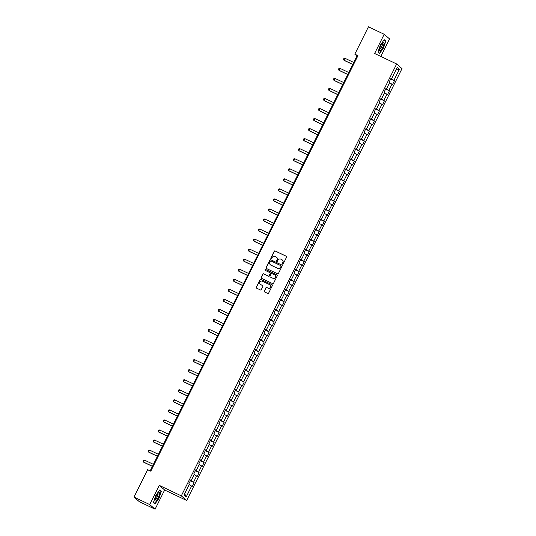<?xml version="1.0" encoding="UTF-8"?>
<svg xmlns="http://www.w3.org/2000/svg" width="536" height="536" viewBox="0 0 536 536"><rect width="100%" height="100%" fill="white"/><g stroke="black" fill="none" stroke-linecap="round" stroke-linejoin="round"><path stroke-width="0.8" d="M282.559 264.114A0.496 0.476 -49.2 0 0 283.209 263.873L286.559 257.159A0.71 0.683 -49.2 0 0 286.257 256.235L275.135 250.935A0.71 0.683 -49.2 0 0 274.204 251.277L270.854 257.99A0.496 0.476 -49.2 0 0 271.069 258.64A0.496 0.476 -49.2 0 0 271.719 258.406L272.154 257.535A2.265 2.184 -49.2 0 1 275.142 256.449L276.067 256.891A2.265 2.184 -49.2 0 1 277.032 259.86L276.603 260.724A0.496 0.476 -49.2 0 0 276.81 261.374A0.496 0.476 -49.2 0 0 277.467 261.139L277.896 260.268A2.265 2.184 -49.2 0 1 280.884 259.19L281.809 259.632A2.265 2.184 -49.2 0 1 282.78 262.593L282.345 263.464A0.496 0.476 -49.2 0 0 282.559 264.114M264.288 291.021A0.71 0.683 -49.2 0 0 264.59 291.946L267.712 293.433A0.71 0.683 -49.2 0 0 268.643 293.098L272.362 285.634A0.71 0.683 -49.2 0 0 272.06 284.71L260.938 279.417A0.71 0.683 -49.2 0 0 260.007 279.752L256.288 287.216A0.71 0.683 -49.2 0 0 256.59 288.14L260.355 289.936A0.71 0.683 -49.2 0 0 261.287 289.594L262.881 286.405A0.71 0.683 -49.2 0 0 262.58 285.48L260.71 284.589A1.896 1.829 -49.2 0 1 260.02 281.896A1.896 1.829 -49.2 0 1 262.399 281.206L269.715 284.69A1.896 1.829 -49.2 0 1 270.405 287.383A1.896 1.829 -49.2 0 1 268.034 288.073L266.814 287.49A0.71 0.683 -49.2 0 0 265.876 287.832L264.429 291.149A0.71 0.683 -49.2 0 0 264.516 291.912M159.286 485.375L149.718 504.57L133.987 497.08L139.347 501.709L155.085 509.2L164.653 490.005L186.682 500.497L181.315 495.867L159.286 485.375L164.653 490.005M380.821 56.441L389.558 38.92L384.191 34.291L374.624 53.486L396.653 63.978L181.315 495.867M384.191 34.291L368.453 26.8L354.805 54.169L356.983 56.046L150.147 470.903M133.987 497.08L147.628 469.704L150.777 471.204L357.954 55.67L354.805 54.169M277.514 273.775A0.71 0.683 -49.2 0 0 278.445 273.434L282.164 265.977A0.71 0.683 -49.2 0 0 281.862 265.052L270.74 259.752A0.71 0.683 -49.2 0 0 269.809 260.094L266.091 267.551A0.71 0.683 -49.2 0 0 266.392 268.476L277.514 273.775M277.259 275.805L273.541 283.269A0.71 0.683 -49.2 0 1 272.61 283.604L261.488 278.311A0.71 0.683 -49.2 0 1 261.186 277.38L262.781 274.191A0.71 0.683 -49.2 0 1 263.712 273.849L268.221 276A0.71 0.683 -49.2 0 0 269.152 275.665L270.211 273.541A0.71 0.683 -49.2 0 0 269.91 272.616L265.213 270.379A0.496 0.476 -49.2 0 1 265.032 269.675A0.496 0.476 -49.2 0 1 265.655 269.494L276.958 274.881A0.71 0.683 -49.2 0 1 277.259 275.805M186.682 500.497L402.013 68.608L396.653 63.978M194.079 482.655L193.55 482.199L196.632 476.015L197.161 476.471L199.084 472.605L198.555 472.149L201.637 465.965L202.166 466.421L204.095 462.561L203.566 462.099L206.648 455.922L207.177 456.377L209.107 452.511L208.578 452.056L211.66 445.872L212.189 446.327L214.112 442.468L213.583 442.006L216.665 435.828L217.194 436.284L219.124 432.418L218.594 431.962L221.676 425.778L222.206 426.234L224.135 422.368L223.606 421.912L226.688 415.728L227.217 416.191L229.14 412.325L228.611 411.869L231.693 405.685L232.222 406.141L234.152 402.275L233.622 401.819L236.704 395.635L237.234 396.097L239.156 392.231L238.627 391.776L241.716 385.592L242.245 386.047L244.168 382.181L243.639 381.726L246.721 375.542L247.25 375.997L249.18 372.138L248.65 371.683L251.732 365.498L252.262 365.954L254.185 362.088L253.655 361.632L256.744 355.448L257.273 355.904L259.196 352.045L258.667 351.583L261.749 345.405L262.278 345.861L264.208 341.995L263.679 341.539L266.76 335.355L267.29 335.811L269.213 331.952L268.683 331.489L271.765 325.312L272.295 325.767L274.224 321.901L273.695 321.446L276.777 315.262L277.306 315.717L279.236 311.851L278.707 311.396L281.789 305.212L282.318 305.674L284.241 301.808L283.712 301.353L286.794 295.169L287.323 295.624L289.252 291.758L288.723 291.303L291.805 285.119L292.334 285.581L294.264 281.715L293.735 281.259L296.817 275.075L297.346 275.531L299.269 271.665L298.74 271.209L301.822 265.025L302.351 265.481L304.281 261.622L303.751 261.159L306.833 254.982L307.363 255.438L309.292 251.572L308.763 251.116L311.845 244.932L312.374 245.388L314.297 241.528L313.768 241.066L316.85 234.889L317.379 235.344L319.309 231.478L318.779 231.023L321.861 224.839L322.391 225.294L324.314 221.428L323.784 220.973L326.873 214.789L327.402 215.251L329.325 211.385L328.796 210.929L331.878 204.745L332.407 205.201L334.337 201.335L333.807 200.879L336.889 194.695L337.419 195.158L339.342 191.292L338.812 190.836L341.901 184.652L342.43 185.108L344.353 181.242L343.824 180.786L346.906 174.602L347.435 175.058L349.365 171.198L348.836 170.743L351.918 164.559L352.447 165.014L354.37 161.148L353.84 160.693L356.922 154.509L357.452 154.964L359.381 151.105L358.852 150.643L361.934 144.465L362.463 144.921L364.393 141.055L363.864 140.6L366.946 134.415L367.475 134.871L369.398 131.005L368.868 130.549L371.951 124.372L372.48 124.828L374.409 120.962L373.88 120.506L376.962 114.322L377.491 114.778L379.421 110.912L378.892 110.456L381.974 104.272L382.503 104.734L384.426 100.869L383.897 100.413L386.979 94.229L387.508 94.684L389.438 90.819L388.908 90.363L391.99 84.179L392.52 84.634L394.449 80.775L393.92 80.32L399.374 69.365L397.169 67.469L391.716 78.417L391.186 77.961L389.257 81.82L389.786 82.276L386.704 88.46L386.175 88.005L384.245 91.87L384.774 92.326L381.692 98.51L381.163 98.055L379.24 101.914L379.769 102.376L376.687 108.553L376.158 108.098L374.228 111.964L374.758 112.419L371.676 118.603L371.147 118.148L369.217 122.007L369.746 122.469L366.664 128.647L366.135 128.191L364.212 132.057L364.741 132.513L361.659 138.697L361.13 138.241L359.2 142.107L359.73 142.563L356.648 148.747L356.118 148.284L354.189 152.15L354.718 152.606L351.636 158.79L351.107 158.334L349.184 162.2L349.713 162.656L346.631 168.84L346.102 168.378L344.172 172.244L344.702 172.699L341.62 178.883L341.09 178.428L339.167 182.294L339.697 182.749L336.608 188.933L336.079 188.478L334.156 192.337L334.685 192.793L331.603 198.977L331.074 198.521L329.144 202.387L329.674 202.843L326.591 209.027L326.062 208.571L324.139 212.43L324.669 212.893L321.58 219.07L321.051 218.614L319.128 222.48L319.657 222.936L316.575 229.12L316.046 228.664L314.116 232.53L314.645 232.986L311.563 239.163L311.034 238.708L309.111 242.574L309.641 243.029L306.559 249.213L306.029 248.758L304.1 252.624L304.629 253.079L301.547 259.263L301.018 258.801L299.088 262.667L299.617 263.122L296.535 269.307L296.006 268.851L294.083 272.717L294.612 273.172L291.53 279.356L291.001 278.901L289.072 282.76L289.601 283.216L286.519 289.4L285.99 288.944L284.06 292.81L284.589 293.266L281.507 299.45L280.978 298.994L279.055 302.853L279.584 303.316L276.502 309.493L275.973 309.038L274.043 312.903L274.573 313.359L271.491 319.543L270.961 319.088L269.032 322.947L269.561 323.409L266.479 329.586L265.95 329.131L264.027 332.997L264.556 333.452L261.474 339.636L260.945 339.181L259.015 343.047L259.545 343.502L256.463 349.686L255.933 349.224L254.004 353.09L254.54 353.546L251.451 359.73L250.922 359.274L248.999 363.14L249.528 363.596L246.446 369.78L245.917 369.317L243.987 373.183L244.517 373.639L241.435 379.823L240.905 379.367L238.982 383.233L239.512 383.689L236.423 389.873L235.894 389.417L233.971 393.277L234.5 393.732L231.418 399.916L230.889 399.461L228.959 403.327L229.488 403.782L226.406 409.966L225.877 409.511L223.954 413.37L224.484 413.832L221.401 420.01L220.872 419.554L218.943 423.42L219.472 423.875L216.39 430.06L215.861 429.604L213.931 433.47L214.46 433.925L211.378 440.11L210.849 439.647L208.926 443.513L209.455 443.969L206.373 450.153L205.844 449.697L203.915 453.563L204.444 454.019L201.362 460.203L200.833 459.741L198.903 463.607L199.432 464.062L196.35 470.246L195.821 469.791L193.898 473.657L194.427 474.112L191.345 480.296L190.816 479.841L188.886 483.7L189.416 484.155L183.955 495.11L186.16 497.006L191.62 486.058L192.149 486.521L194.079 482.655L190.307 480.859M190.474 480.511L193.55 482.199M194.153 474.655L196.632 476.015M191.345 480.296L190.702 480.062M195.486 470.467L198.555 472.149M199.164 464.612L201.637 465.965M196.35 470.246L195.707 470.018M200.498 460.417L203.566 462.099M204.176 454.562L206.648 455.922M201.362 460.203L200.719 459.968M205.502 450.374L208.578 452.056M209.181 444.512L211.66 445.872M206.373 450.153L205.73 449.925M210.514 440.324L213.583 442.006M214.192 434.468L216.665 435.828M211.378 440.11L210.735 439.875M215.526 430.274L218.594 431.962M219.197 424.418L221.676 425.778M216.39 430.06L215.747 429.825M220.53 420.231L223.606 421.912M224.209 414.375L226.688 415.728M221.401 420.01L220.758 419.782M225.542 410.181L228.611 411.869M229.22 404.325L231.693 405.685M226.406 409.966L225.763 409.732M230.554 400.137L233.622 401.819M234.225 394.282L236.704 395.635M231.418 399.916L230.775 399.688M235.559 390.087L238.627 391.776M239.237 384.232L241.716 385.592M236.423 389.873L235.786 389.638M240.57 380.044L243.639 381.726M244.249 374.188L246.721 375.542M241.435 379.823L240.791 379.595M245.582 369.994L248.65 371.683M249.253 364.138L251.732 365.498M246.446 369.78L245.803 369.545M250.587 359.951L253.655 361.632M254.265 354.088L256.744 355.448M251.451 359.73L250.815 359.502M255.598 349.901L258.667 351.583M259.277 344.045L261.749 345.405M256.463 349.686L255.819 349.452M260.61 339.858L263.679 341.539M264.281 333.995L266.76 335.355M261.474 339.636L260.831 339.402M265.615 329.808L268.683 331.489M269.293 323.952L271.765 325.312M266.479 329.586L265.843 329.359M270.626 319.757L273.695 321.446M274.305 313.902L276.777 315.262M271.491 319.543L270.848 319.309M275.631 309.714L278.707 311.396M279.31 303.858L281.789 305.212M276.502 309.493L275.859 309.265M280.643 299.664L283.712 301.353M284.321 293.808L286.794 295.169M281.507 299.45L280.871 299.215M285.655 289.621L288.723 291.303M289.333 283.765L291.805 285.119M286.519 289.4L285.876 289.172M290.659 279.571L293.735 281.259M294.338 273.715L296.817 275.075M291.53 279.356L290.887 279.122M295.671 269.528L298.74 271.209M299.349 263.672L301.822 265.025M296.535 269.307L295.892 269.079M300.683 259.478L303.751 261.159M304.361 253.622L306.833 254.982M301.547 259.263L300.904 259.029M305.688 249.434L308.763 251.116M309.366 243.572L311.845 244.932M306.559 249.213L305.915 248.985M310.699 239.384L313.768 241.066M314.377 233.529L316.85 234.889M311.563 239.163L310.92 238.935M315.711 229.334L318.779 231.023M319.382 223.479L321.861 224.839M316.575 229.12L315.932 228.885M320.716 219.291L323.784 220.973M324.394 213.435L326.873 214.789M321.58 219.07L320.943 218.842M325.727 209.241L328.796 210.929M329.406 203.385L331.878 204.745M326.591 209.027L325.948 208.792M330.739 199.198L333.807 200.879M334.41 193.342L336.889 194.695M331.603 198.977L330.96 198.749M335.744 189.148L338.812 190.836M339.422 183.292L341.901 184.652M336.608 188.933L335.971 188.699M340.755 179.104L343.824 180.786M344.434 173.249L346.906 174.602M341.62 178.883L340.976 178.655M345.767 169.054L348.836 170.743M349.438 163.199L351.918 164.559M346.631 168.84L345.988 168.606M350.772 159.011L353.84 160.693M354.45 153.149L356.922 154.509M351.636 158.79L351 158.562M355.783 148.961L358.852 150.643M359.462 143.105L361.934 144.465M356.648 148.747L356.005 148.512M360.788 138.911L363.864 140.6M364.467 133.055L366.946 134.415M361.659 138.697L361.016 138.462M365.8 128.868L368.868 130.549M369.478 123.012L371.951 124.372M366.664 128.647L366.028 128.419M370.812 118.818L373.88 120.506M374.49 112.962L376.962 114.322M371.676 118.603L371.033 118.369M375.816 108.775L378.892 110.456M379.495 102.919L381.974 104.272M376.687 108.553L376.044 108.326M380.828 98.725L383.897 100.413M384.506 92.869L386.979 94.229M381.692 98.51L381.049 98.276M385.84 88.681L388.908 90.363M389.518 82.825L391.99 84.179M386.704 88.46L386.061 88.232M390.845 78.631L393.92 80.32M395.876 70.069L399.374 69.365M391.716 78.417L391.072 78.182M149.718 504.57L155.085 509.2M184.712 493.589L186.16 497.006M189.148 484.705L191.62 486.058M357.619 56.347L356.983 56.046M390.677 78.98L394.449 80.775M385.665 89.023L389.438 90.819M380.654 99.073L384.426 100.869M375.649 109.116L379.421 110.912M370.637 119.166L374.409 120.962M365.626 129.209L369.398 131.005M360.621 139.26L364.393 141.055M355.609 149.31L359.381 151.105M350.604 159.353L354.37 161.148M345.593 169.403L349.365 171.198M340.581 179.446L344.353 181.242M335.576 189.496L339.342 191.292M330.565 199.539L334.337 201.335M325.553 209.589L329.325 211.385M320.548 219.633L324.314 221.428M315.536 229.683L319.309 231.478M310.525 239.726L314.297 241.528M305.52 249.776L309.292 251.572M300.508 259.826L304.281 261.622M295.497 269.869L299.269 271.665M290.492 279.919L294.264 281.715M285.48 289.963L289.252 291.758M280.469 300.013L284.241 301.808M275.464 310.056L279.236 311.851M270.452 320.106L274.224 321.901M265.441 330.149L269.213 331.952M260.436 340.199L264.208 341.995M255.424 350.249L259.196 352.045M250.419 360.293L254.185 362.088M245.408 370.343L249.18 372.138M240.396 380.386L244.168 382.181M235.391 390.436L239.156 392.231M230.38 400.479L234.152 402.275M225.368 410.529L229.14 412.325M220.363 420.572L224.135 422.368M215.351 430.622L219.124 432.418M210.34 440.672L214.112 442.468M205.335 450.716L209.107 452.511M200.323 460.766L204.095 462.561M195.312 470.809L199.084 472.605M380.279 45.198L377.987 52.106L379.602 53.506L383.515 47.985L385.799 41.071L384.185 39.677L380.279 45.198M155.092 503.813L158.998 498.299L161.282 491.385L159.668 489.991L155.762 495.505L153.47 502.42L155.092 503.813M384.962 40.676L385.799 41.071M160.445 490.983L161.282 491.385M282.532 264.101A0.496 0.476 -49.2 0 1 282.492 263.591L282.928 262.72A2.265 2.184 -49.2 0 0 282.351 260M276.61 257.267A2.265 2.184 -49.2 0 1 277.179 259.98L276.744 260.851A0.496 0.476 -49.2 0 0 276.79 261.36M286.472 256.396A0.71 0.683 -49.2 0 0 286.405 256.355L275.283 251.062A0.71 0.683 -49.2 0 0 274.352 251.397L271.002 258.118A0.496 0.476 -49.2 0 0 271.042 258.627M282.077 265.213A0.71 0.683 -49.2 0 0 282.003 265.173L270.888 259.88A0.71 0.683 -49.2 0 0 269.95 260.215L266.231 267.678A0.71 0.683 -49.2 0 0 266.318 268.442M280.951 266.258A0.496 0.476 -49.2 0 0 280.737 265.615L270.981 260.965A0.496 0.476 -49.2 0 0 270.325 261.2L269.869 262.117A2.265 2.184 -49.2 0 0 270.834 265.079L277.507 268.261A2.265 2.184 -49.2 0 0 280.495 267.176L281.099 266.385A0.496 0.476 -49.2 0 0 280.911 265.749M270.439 264.838A2.265 2.184 -49.2 0 0 270.981 265.206L270.834 265.079M281.099 266.385L280.643 267.303A2.265 2.184 -49.2 0 1 277.655 268.382L270.981 265.206M270.124 272.784A0.71 0.683 -49.2 0 1 270.358 273.668L269.3 275.785A0.71 0.683 -49.2 0 1 268.369 276.127L263.859 273.976A0.71 0.683 -49.2 0 0 262.921 274.318L261.334 277.507A0.71 0.683 -49.2 0 0 261.421 278.271M277.172 275.042A0.71 0.683 -49.2 0 0 277.105 275.008L265.796 269.621A0.496 0.476 -49.2 0 0 265.186 270.372M272.904 278.231A1.896 1.829 -49.2 0 0 274.981 275.102A1.896 1.829 -49.2 0 0 274.586 274.847L272.007 273.621A0.71 0.683 -49.2 0 0 271.075 273.956L270.017 276.074A0.71 0.683 -49.2 0 0 270.325 276.998L273.045 278.351A1.896 1.829 -49.2 0 0 275.055 275.169M273.045 278.351L270.466 277.125M270.184 285.011A1.896 1.829 -49.2 0 1 268.174 288.2L266.955 287.618A0.71 0.683 -49.2 0 0 266.024 287.953L264.429 291.149M260.389 284.388A1.896 1.829 -49.2 0 0 260.858 284.71L260.71 284.589M262.794 285.641A0.71 0.683 -49.2 0 0 262.727 285.601L260.858 284.71M272.275 284.877A0.71 0.683 -49.2 0 0 272.201 284.837L261.086 279.537A0.71 0.683 -49.2 0 0 260.148 279.879L256.429 287.336A0.71 0.683 -49.2 0 0 256.516 288.1M353.773 62.478L344.862 58.236L343.898 60.166L352.815 64.414M344.862 58.236L343.911 58.424L343.429 59.389L344.159 60.394L352.775 64.494M379.488 49.748A4.69 1.206 115.5 0 0 379.481 50.049A4.69 1.206 115.5 0 0 381.672 49.138A4.69 1.206 115.5 0 0 384.051 43.316A4.69 1.206 115.5 0 0 383.059 42.532A4.69 1.206 115.5 0 0 379.488 49.748M379.602 49.044A3.209 0.824 115.5 0 0 379.642 49.078A3.209 0.824 115.5 0 0 381.331 47.362A3.209 0.824 115.5 0 0 382.583 43.972A3.209 0.824 115.5 0 0 382.403 43.275A3.209 0.824 115.5 0 0 382.356 43.262M384.044 39.878L385.558 41.185L383.334 47.885L379.548 53.232L378.048 51.932M378.959 52.95L379.548 53.232M158.194 497.656A4.69 1.206 115.5 0 0 159.534 493.589A4.69 1.206 115.5 0 0 158.542 492.845A4.69 1.206 115.5 0 0 156.311 496.028A4.69 1.206 115.5 0 0 154.964 500.363A4.69 1.206 115.5 0 0 158.194 497.656M155.085 499.358A3.209 0.824 115.5 0 0 155.125 499.385A3.209 0.824 115.5 0 0 157.155 497.046A3.209 0.824 115.5 0 0 157.886 493.589A3.209 0.824 115.5 0 0 157.839 493.576M159.527 490.192L161.041 491.499L158.817 498.192L155.031 503.538L153.531 502.245M154.442 503.257L155.031 503.538M348.769 72.528L339.851 68.28L338.886 70.216L347.804 74.457M339.851 68.28L338.899 68.467L338.417 69.432L339.147 70.437L347.763 74.544M343.757 82.578L334.846 78.33L333.881 80.259L342.792 84.507M334.846 78.33L333.895 78.517L333.412 79.482L334.142 80.487L342.752 84.588M338.752 92.621L329.834 88.373L328.87 90.309L337.787 94.55M329.834 88.373L328.883 88.561L328.401 89.532L329.131 90.53L337.747 94.638M333.74 102.671L324.823 98.423L323.858 100.353L332.776 104.6M324.823 98.423L323.871 98.611L323.396 99.575L324.119 100.58L332.735 104.681M328.729 112.714L319.818 108.473L318.853 110.403L327.764 114.65M319.818 108.473L318.866 108.654L318.384 109.625L319.114 110.63L327.724 114.731M323.724 122.764L314.806 118.516L313.841 120.446L322.759 124.694M314.806 118.516L313.855 118.704L313.372 119.669L314.103 120.674L322.719 124.774M318.712 132.807L309.795 128.566L308.837 130.496L317.748 134.744M309.795 128.566L308.843 128.754L308.368 129.719L309.098 130.724L317.707 134.824M313.701 142.857L304.79 138.61L303.825 140.546L312.743 144.787M304.79 138.61L303.838 138.797L303.356 139.762L304.086 140.767L312.696 144.867M308.696 152.901L299.778 148.66L298.813 150.589L307.731 154.837M299.778 148.66L298.827 148.847L298.344 149.812L299.075 150.817L307.691 154.917M303.684 162.951L294.767 158.703L293.808 160.639L302.719 164.88M294.767 158.703L293.822 158.891L293.339 159.855L294.07 160.86L302.679 164.961M298.673 172.994L289.762 168.753L288.797 170.683L297.715 174.93M289.762 168.753L288.81 168.941L288.328 169.905L289.058 170.91L297.674 175.011M293.668 183.044L284.75 178.796L283.785 180.733L292.703 184.974M284.75 178.796L283.799 178.984L283.316 179.949L284.047 180.954L292.663 185.061M288.656 193.094L279.738 188.846L278.78 190.776L287.691 195.024M279.738 188.846L278.794 189.034L278.311 189.999L279.042 191.004L287.651 195.104M283.645 203.137L274.734 198.89L273.769 200.826L282.686 205.074M274.734 198.89L273.782 199.077L273.3 200.049L274.03 201.047L282.646 205.154M278.64 213.187L269.722 208.94L268.757 210.869L277.675 215.117M269.722 208.94L268.771 209.127L268.288 210.092L269.018 211.097L277.635 215.197M273.628 223.231L264.71 218.99L263.752 220.919L272.663 225.167M264.71 218.99L263.766 219.177L263.283 220.142L264.014 221.147L272.623 225.247M268.616 233.281L259.705 229.033L258.741 230.962L267.658 235.21M259.705 229.033L258.754 229.22L258.272 230.185L259.002 231.19L267.618 235.291M263.612 243.324L254.694 239.083L253.729 241.012L262.647 245.26M254.694 239.083L253.742 239.27L253.26 240.235L253.99 241.24L262.606 245.341M258.6 253.374L249.689 249.126L248.724 251.062L257.635 255.304M249.689 249.126L248.738 249.314L248.255 250.279L248.985 251.284L257.595 255.384M253.595 263.417L244.677 259.176L243.713 261.106L252.63 265.353M244.677 259.176L243.726 259.364L243.244 260.329L243.974 261.334L252.59 265.434M248.583 273.467L239.666 269.219L238.701 271.156L247.619 275.397M239.666 269.219L238.714 269.407L238.239 270.372L238.962 271.377L247.578 275.484M243.572 283.517L234.661 279.269L233.696 281.199L242.607 285.447M234.661 279.269L233.709 279.457L233.227 280.422L233.957 281.427L242.567 285.527M238.567 293.56L229.649 289.313L228.684 291.249L237.602 295.49M229.649 289.313L228.698 289.5L228.215 290.472L228.946 291.47L237.562 295.577M233.555 303.611L224.638 299.363L223.68 301.292L232.59 305.54M224.638 299.363L223.686 299.55L223.21 300.515L223.934 301.52L232.55 305.62M228.544 313.654L219.633 309.413L218.668 311.342L227.586 315.59M219.633 309.413L218.681 309.594L218.199 310.565L218.929 311.57L227.539 315.671M223.539 323.704L214.621 319.456L213.656 321.386L222.574 325.633M214.621 319.456L213.67 319.644L213.187 320.608L213.918 321.613L222.534 325.714M218.527 333.747L209.61 329.506L208.651 331.436L217.562 335.683M209.61 329.506L208.665 329.694L208.182 330.658L208.913 331.663L217.522 335.764M213.516 343.797L204.605 339.549L203.64 341.486L212.558 345.727M204.605 339.549L203.653 339.737L203.171 340.702L203.901 341.707L212.511 345.807M208.511 353.84L199.593 349.599L198.628 351.529L207.546 355.777M199.593 349.599L198.642 349.787L198.159 350.752L198.89 351.757L207.506 355.857M203.499 363.89L194.581 359.643L193.623 361.579L202.534 365.82M194.581 359.643L193.637 359.83L193.154 360.795L193.885 361.8L202.494 365.907M198.488 373.94L189.577 369.693L188.612 371.622L197.529 375.87M189.577 369.693L188.625 369.88L188.143 370.845L188.873 371.85L197.489 375.95M193.483 383.984L184.565 379.736L183.6 381.672L192.518 385.913M184.565 379.736L183.614 379.923L183.131 380.895L183.861 381.893L192.478 386M188.471 394.034L179.553 389.786L178.595 391.716L187.506 395.963M179.553 389.786L178.609 389.974L178.126 390.938L178.857 391.943L187.466 396.044M183.459 404.077L174.548 399.829L173.584 401.766L182.501 406.013M174.548 399.829L173.597 400.017L173.115 400.988L173.845 401.987L182.461 406.094M178.455 414.127L169.537 409.879L168.572 411.809L177.49 416.057M169.537 409.879L168.585 410.067L168.103 411.032L168.833 412.037L177.45 416.137M173.443 424.17L164.532 419.929L163.567 421.859L172.478 426.107M164.532 419.929L163.581 420.117L163.098 421.082L163.828 422.087L172.438 426.187M168.431 434.22L159.52 429.973L158.556 431.909L167.473 436.15M159.52 429.973L158.569 430.16L158.087 431.125L158.817 432.13L167.433 436.23M163.426 444.264L154.509 440.023L153.544 441.952L162.462 446.2M154.509 440.023L153.557 440.21L153.082 441.175L153.805 442.18L162.421 446.28M158.415 454.314L149.504 450.066L148.539 452.002L157.45 456.243M149.504 450.066L148.552 450.253L148.07 451.218L148.8 452.223L157.41 456.324M153.41 464.357L144.492 460.116L143.527 462.045L152.445 466.293M144.492 460.116L143.541 460.303L143.058 461.268L143.789 462.273L152.405 466.374"/></g></svg>
